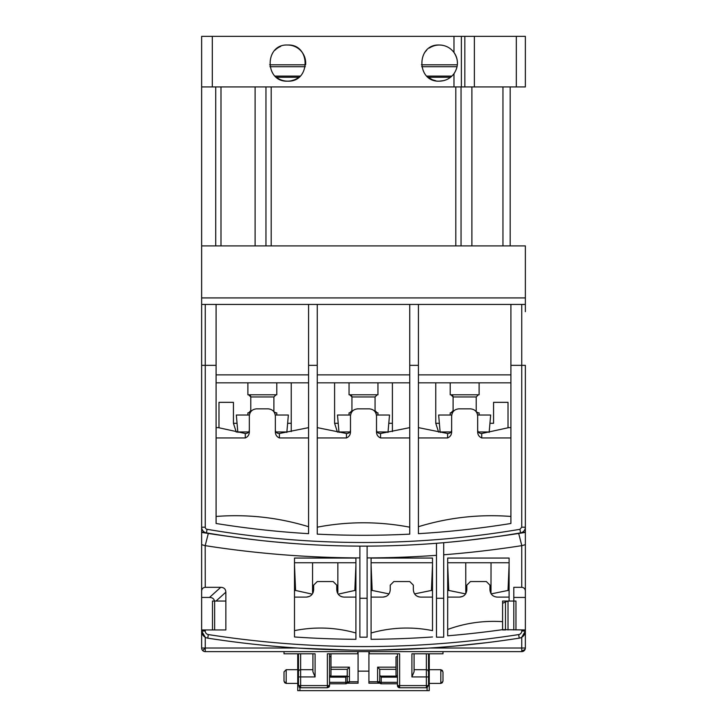 <?xml version="1.0" encoding="UTF-8"?>
<svg xmlns="http://www.w3.org/2000/svg" width="727" height="727" viewBox="0 0 727 727"><rect width="100%" height="100%" fill="white"/><g stroke="black" fill="none" stroke-linecap="round" stroke-linejoin="round"><path stroke-width="1.09" d="M450.213 382.829L450.213 394.788L479.111 394.788L479.111 382.829M452.412 412.854L450.213 412.854L450.213 415.026M451.731 415.026L438.645 415.026L440.126 431.956L451.022 431.956M479.111 415.026L479.111 412.854L476.912 412.854M478.302 431.956L489.189 431.956L490.67 415.026L477.594 415.026M349.051 382.829L349.051 394.788L377.949 394.788L377.949 382.829M351.25 412.854L349.051 412.854L349.051 415.026M350.568 415.026L337.482 415.026L338.973 431.956L349.86 431.956M377.949 415.026L377.949 412.854L375.75 412.854M377.14 431.956L388.027 431.956L389.518 415.026L376.432 415.026M247.889 382.829L247.889 394.788L276.787 394.788L276.787 382.829M250.088 412.854L247.889 412.854L247.889 415.026M249.406 415.026L236.33 415.026L237.811 431.956L248.698 431.956M276.787 415.026L276.787 412.854L274.588 412.854M275.978 431.956L286.874 431.956L288.355 415.026L275.269 415.026M490.989 593.605L491.034 562.753M465.743 562.753L465.789 593.605M337.21 592.369L337.846 592.514L337.31 592.632M313.083 592.632L312.555 592.514L313.192 592.369M280.722 46.392A18.066 18.066 0 0 0 274.879 50.29M287.628 81.151C264.392 82.369 264.301 43.838 287.628 45.019C310.902 43.82 310.92 82.342 287.628 81.151L287.628 81.151M443.57 45.519A18.066 18.066 0 0 0 439.372 45.019C445.415 45.156 450.286 47.646 453.984 52.471C458.564 59.569 458.564 66.648 453.984 73.7C450.286 78.525 445.415 81.006 439.372 81.151C416.089 82.342 416.089 43.829 439.372 45.019A18.066 18.066 0 0 0 429.366 48.046M426.622 50.29A18.066 18.066 0 0 0 424.368 53.016M269.644 64.812L305.613 64.812A18.066 18.066 0 0 0 287.628 45.019M421.387 64.812L457.356 64.812A18.066 18.066 0 0 0 453.984 52.471L453.984 36.35L201.643 36.35L201.643 532.046L202.924 532.264M453.984 36.35L525.357 36.35L525.357 86.931L201.643 86.931L201.643 36.35M439.372 81.151L443.534 80.661M450.567 77.262L428.176 77.262L432.438 79.77M432.52 79.797L435.837 80.797M291.191 80.797L294.499 79.797M297.67 78.107L298.824 77.262L276.433 77.262A18.066 18.066 0 0 0 298.824 77.262M275.097 76.09L300.169 76.09M426.831 76.09L451.912 76.09M457.074 66.702L421.669 66.702M305.331 66.702L269.926 66.702M220.99 245.899L220.99 86.931M215.728 245.899L215.728 86.931M510.181 245.899L510.181 86.931M461.045 245.899L461.045 86.931M265.955 245.899L265.955 86.931M525.357 311.656L525.357 245.899L201.643 245.899M525.357 297.925L201.643 297.925M525.357 304.431L521.75 304.431L521.75 365.345L525.357 365.345L525.357 532.046L522.14 532.6M201.815 304.431L308.584 304.431L308.584 533.663A925.862 925.862 0 0 1 216.092 523.485L216.092 304.431M317.254 304.431L409.746 304.431L409.746 534.136A925.862 925.862 0 0 1 317.254 534.136L317.254 304.431L308.584 304.431M418.416 304.431L510.908 304.431L510.908 523.485A925.862 925.862 0 0 1 418.416 533.663L418.416 304.431L409.746 304.431M510.908 304.431L521.75 304.431M219.708 531.373L207.059 529.311C311.356 546.904 415.644 546.904 519.941 529.311L520.55 532.873A936.694 936.694 0 0 1 206.45 532.873L201.643 532.046A936.694 936.694 0 0 0 202.179 532.137M525.357 532.046A936.694 936.694 0 0 1 523.286 532.4L525.357 532.4L518.687 533.464L518.86 534.127M201.643 643.322L201.643 532.4L203.714 532.4A936.694 936.694 0 0 1 203.124 532.3M259.33 540.325L257.876 540.161M257.794 540.152L235.63 537.362M230.713 536.671L229.75 536.535M228.287 536.326L230.095 536.581M243.881 538.462L261.711 540.588M265.291 540.97L266.427 541.088M273.27 541.779L293.981 543.551M286.474 542.96L279.641 542.369M277.596 542.188L264.101 540.843M451.712 541.969L450.985 542.042M441.135 542.915L447.359 542.369M449.404 542.188L462.899 540.843M465.289 540.588L491.37 537.362M493.742 537.035L496.904 536.581M483.119 538.462L465.607 540.552M351.968 546.059L349.124 546.022M339.345 545.823L345.598 545.959M347.642 545.995L360.328 546.131M375.032 546.059L381.402 545.959M379.358 545.995L366.672 546.131M510.908 365.345L521.75 365.345L521.75 527.175L525.357 527.175A5.78 5.78 0 0 1 520.55 532.873A936.694 936.694 0 0 1 206.45 532.873A5.78 5.78 0 0 1 201.643 527.175A5.78 5.78 0 0 0 201.67 527.775A5.78 5.78 0 0 1 201.643 527.175L205.25 527.175A2.172 2.172 0 0 0 207.059 529.311L206.45 532.873A5.78 5.78 0 0 1 201.643 527.175M510.908 374.887L418.416 374.887M409.746 374.887L317.254 374.887M308.584 374.887L216.092 374.887M204.86 532.6L206.45 532.873M216.092 517.597L216.092 523.485M216.092 516.452C247.425 514.044 278.259 517.46 308.584 526.712M308.584 527.82L308.584 533.663M317.254 528.293L317.254 534.136M317.254 527.184C347.988 521.314 378.822 521.314 409.746 527.184M409.746 528.293L409.746 534.136M418.416 528.929L418.416 533.663M418.416 526.712C448.55 517.479 479.375 514.062 510.908 516.452M510.908 517.597L510.908 523.485M510.908 382.829L418.416 382.829M409.746 382.829L317.254 382.829M308.584 382.829L216.092 382.829M334.593 382.829L334.593 423.296L337.473 432.156M392.407 431.593L392.407 382.829M435.755 382.829L435.755 423.296L438.635 432.156M493.569 423.296L493.569 402.34L493.569 423.296L489.953 423.296M493.569 402.34L508.019 402.34L508.019 427.63L510.908 427.63M216.092 427.63L218.981 427.63L218.981 402.34L233.431 402.34L233.431 423.296L233.431 402.34M291.245 431.593L291.245 382.829M216.092 437.945L245.281 437.945C248.152 436.718 249.497 434.401 249.334 430.993L249.334 416.071C249.761 411.682 252.169 409.274 256.558 408.847L268.118 408.847C272.498 409.265 274.906 411.673 275.342 416.071L275.342 430.993C275.169 434.392 276.524 436.718 279.395 437.945L308.584 437.945M218.264 427.63L245.29 433.51L245.281 437.945M308.584 427.63L279.386 433.51L279.395 437.945M317.254 437.945L346.443 437.945C349.314 436.718 350.659 434.401 350.496 430.993L350.496 416.071C350.923 411.682 353.331 409.274 357.72 408.847L369.28 408.847C373.66 409.265 376.068 411.673 376.504 416.071L376.504 430.993C376.332 434.392 377.686 436.718 380.557 437.945L409.746 437.945M317.254 427.63L346.452 433.51L346.443 437.945M409.746 427.63L380.548 433.51L380.557 437.945M418.416 437.945L447.605 437.945C450.476 436.718 451.821 434.401 451.658 430.993L451.658 416.071C452.085 411.682 454.493 409.274 458.882 408.847L470.442 408.847C474.822 409.265 477.23 411.673 477.666 416.071L477.666 430.993C477.494 434.392 478.848 436.718 481.719 437.945L510.908 437.945M418.416 427.63L447.614 433.51L447.605 437.945M481.719 437.945L481.71 433.51L508.736 427.63M338.209 423.296L334.593 423.296M392.407 423.296L388.791 423.296M439.372 423.296L435.755 423.296M236.311 432.156L233.431 423.296L237.047 423.296M291.245 423.296L287.628 423.296M245.29 433.51C247.78 433.446 249.125 432.247 249.334 429.921M275.342 429.921C275.551 432.247 276.896 433.446 279.386 433.51M346.452 433.51C348.942 433.446 350.287 432.247 350.496 429.921M376.504 429.921C376.713 432.247 378.058 433.446 380.548 433.51M447.614 433.51C450.095 433.446 451.449 432.247 451.658 429.921M477.666 429.921C477.875 432.247 479.22 433.446 481.71 433.51M381.202 683.789L397.46 683.789L381.202 683.789A1.445 1.018 -90 0 1 380.185 682.344L381.202 682.344L381.202 683.789A1.445 1.445 0 0 1 379.758 682.344L379.758 675.11L381.202 677.155L397.46 677.155L396.015 675.11L396.015 656.926L397.46 656.327M380.003 683.144L378.194 682.789L380.003 683.144L379.758 681.753L368.916 681.753L368.916 651.628L281.849 651.628L284.012 651.628L284.012 653.8L315.091 653.8L315.091 676.919L300.633 676.919L300.633 669.694L312.919 669.694L300.633 669.694A2.172 2.172 180 0 0 298.47 671.866L298.47 685.588L300.633 685.588L300.633 687.76L327.368 687.76L328.904 687.124A2.172 2.172 45 0 0 329.54 685.588L329.54 653.8M327.368 687.76L327.368 685.588L329.54 685.588M428.53 653.8L428.53 685.588L426.367 687.76L426.367 676.919L411.909 676.919L414.081 671.757L414.081 653.8M397.46 653.8L397.46 685.588L398.096 687.124A2.172 2.172 -45 0 0 399.632 687.76L426.367 687.76A2.172 1.536 90 0 0 427.894 685.588L428.53 685.588M397.614 686.388L397.46 685.588L399.632 685.588L399.632 687.76L398.305 687.306M205.25 651.628A3.617 3.617 0 0 1 202.697 650.574L205.25 648.021L205.25 651.628L281.849 651.628L205.25 651.628A3.617 3.617 0 0 1 201.643 648.021L205.25 648.021L205.25 637.27L201.643 631.009L205.25 631.009L205.25 629.955L201.643 629.955M521.75 650.574A3.617 2.554 0 0 0 525.357 648.021A3.617 3.617 0 0 1 521.75 651.628L445.151 651.628L521.75 651.628L521.75 637.27L525.357 631.009A7.225 7.225 0 0 1 519.242 638.152A1013.629 1013.629 0 0 1 207.758 638.152L208.313 634.58C311.774 650.574 415.226 650.574 518.687 634.58A3.617 3.617 0 0 0 521.75 631.009L525.357 631.009L525.357 648.021L429.757 648.021M358.084 683.053L358.084 651.628L445.151 651.628L442.988 651.628L442.988 653.8L411.909 653.8L411.909 676.919M212.484 629.955L212.484 601.047L214.529 601.047C213.965 598.712 212.293 597.503 209.521 597.44L201.643 597.44L201.643 573.948M201.643 648.021L201.643 631.009A7.225 7.225 0 0 0 207.758 638.152A7.225 7.225 0 0 1 201.643 631.009A7.225 7.225 0 0 0 207.758 638.152A1013.629 1013.629 0 0 0 519.242 638.152L518.687 634.58M201.643 544.668L205.187 545.641L208.313 533.464L201.643 532.4A1013.629 1013.629 0 0 0 208.313 533.464A1013.629 1013.629 0 0 0 230.886 536.699M201.643 590.933C201.87 588.752 203.078 587.552 205.25 587.316L220.726 587.316C224.007 587.443 225.715 589.061 225.852 592.178L216.028 601.047L214.529 601.047M205.25 587.316L205.187 545.641M214.647 629.955L214.647 601.047M454.766 646.067L486.654 642.677M485.972 642.759L482.374 643.195M481.547 643.286L460.427 645.54M299.415 648.157L350.832 650.102L299.733 648.175M377.831 650.083L427.585 648.157L377.104 650.092M502.393 640.623L500.794 640.841M205.25 545.65A1026.142 1026.142 0 0 0 359.883 557.918M432.51 636.97A1002.787 1002.787 0 0 1 371.088 639.315L371.088 558.054L432.51 558.054L432.51 630.627C411.891 626.529 391.426 627.31 371.088 632.99L371.088 639.315M355.912 639.315A1002.787 1002.787 0 0 1 294.49 636.97L294.49 558.054L355.912 558.054L355.912 639.315M216.028 601.047L225.852 601.047L225.852 592.178M225.852 601.047L225.852 629.955L205.25 629.955M525.357 643.322L525.357 629.955L502.593 629.655A1002.787 1002.787 0 0 1 447.678 635.807L447.678 558.054L509.1 558.054L509.1 601.047L513.798 601.047L513.798 587.316L521.75 587.316C523.922 587.552 525.13 588.752 525.357 590.933L525.357 544.668L521.813 545.641L518.687 533.464A1013.629 1013.629 0 0 0 518.86 533.436A1013.629 1013.629 0 0 0 525.357 532.4L525.357 544.668M521.75 587.316L521.75 545.65A1026.142 1026.142 0 0 1 443.706 554.783M436.482 637.179L443.706 637.179L443.706 598.266L436.482 598.266L436.482 637.179M436.482 555.328A1026.142 1026.142 0 0 1 367.117 557.918M359.883 637.179L367.117 637.179L367.117 598.266L359.883 598.266L359.883 637.179M518.687 533.464A1013.629 1013.629 0 0 1 496.114 536.699M359.883 546.122L359.883 598.266M386.191 596.358L383.011 597.103L371.088 597.103L371.088 590.215A108.387 108.387 0 0 0 372.169 590.524L371.088 564.924M371.088 562.753L432.51 562.753M355.912 632.99C335.647 627.319 315.182 626.529 294.49 630.627L294.49 636.97M309.484 596.413L306.412 597.103L294.49 597.103L294.49 590.215A101.162 101.162 0 0 0 295.58 590.551L294.49 564.924M294.49 562.753L355.912 562.753M367.117 546.122L367.117 598.266M436.482 543.287L436.482 598.266M443.706 542.696L443.706 598.266M447.678 562.753L509.1 562.753M502.593 629.655L502.593 621.658C483.609 620.44 465.298 623.039 447.678 629.464L447.678 635.807M509.1 597.103L497.177 597.103C492.806 596.685 490.398 594.277 489.953 589.87L489.953 585.153L486.336 581.536L470.442 581.536L466.834 585.153L466.834 589.87C466.38 594.286 463.971 596.694 459.6 597.103L447.678 597.103L447.678 590.215A108.387 108.387 0 0 0 448.768 590.524L447.678 564.924M502.593 629.955L505.492 629.955L505.492 602.056L502.593 603.283M525.357 590.933L525.357 629.955M525.357 573.948L525.357 597.44L513.798 597.44M383.011 597.103C387.373 596.694 389.781 594.286 390.235 589.87L390.235 585.153L393.852 581.536L409.746 581.536L413.354 585.153L413.354 589.87C413.799 594.277 416.207 596.685 420.588 597.103L432.51 597.103M432.51 564.924L431.42 590.524A108.387 108.387 0 0 0 432.51 590.215L414.581 593.895M306.412 597.103C310.783 596.694 313.192 594.286 313.646 589.87L313.646 585.153L317.254 581.536L333.148 581.536L336.765 585.153L336.765 589.87C337.21 594.277 339.618 596.685 343.989 597.103L355.912 597.103M355.912 564.924L354.831 590.551A101.162 101.162 0 0 0 355.912 590.215L338.164 594.15M513.798 629.955L513.798 601.047L515.961 601.047L515.961 629.955M502.593 621.658L502.593 601.047L509.1 601.047M507.855 601.047L505.492 602.056M418.752 596.867L417.498 596.404M342.244 596.885L340.954 596.431M465.607 593.895L447.678 590.215M509.1 590.215L491.179 593.895M459.6 597.103L462.781 596.367M509.1 564.924L508.019 590.524M508.019 601.047L508.019 629.955M312.237 594.15L294.49 590.215M389.009 593.895L371.088 590.215M369.28 651.628L369.28 653.8L399.632 653.8L399.632 685.588L427.894 685.588M328.904 687.124L327.368 685.588L327.368 653.8L357.72 653.8L357.72 651.628M315.091 676.919L312.919 671.757L312.919 653.8M358.084 671.139L368.916 671.139M429.257 653.8L429.257 690.65L297.743 690.65L297.743 653.8M298.47 671.703L298.47 653.8M284.502 682.626L286.184 683.425L284.012 681.254L284.012 671.866L286.184 669.694L297.743 669.694M297.743 683.425L286.184 683.425L286.184 669.694L284.012 671.866M442.498 682.626L440.816 683.425L429.257 683.425M428.53 676.919L426.367 676.919L426.367 669.694L414.081 669.694L426.367 669.694A2.172 2.172 0 0 1 428.53 671.866L428.03 670.476M442.498 670.494L440.816 669.694L442.988 671.866L442.988 681.254L440.816 683.425L440.816 669.694L429.257 669.694M299.106 685.588A2.172 1.536 90 0 0 300.633 687.76L298.47 685.588L300.633 687.76L299.106 687.124M428.53 682.871L429.257 681.254M399.632 685.588L398.096 687.124L397.66 686.506M396.015 656.926L396.015 667.168L377.595 667.168L379.758 669.331L396.015 669.331M379.758 669.331L379.758 675.11M380.185 682.344L377.595 681.99L377.595 667.168M378.194 682.789L377.595 681.99M368.916 681.753L368.916 683.207L379.939 683.207M358.084 681.753L349.405 681.753L349.405 667.168L330.985 667.168L330.985 653.8L330.985 675.11L329.54 677.155L345.798 677.155L345.798 682.344L329.54 682.344M349.405 681.99L347.242 682.344A1.445 1.445 0 0 1 345.798 683.789L329.54 683.789L345.798 683.789L345.798 682.344L347.242 682.344L347.242 681.753L349.405 681.99L346.915 683.244L348.806 682.789M349.405 667.168L347.242 669.331L347.242 682.344M329.54 656.327L330.985 656.926M330.985 669.331L347.242 669.331M330.558 676.137L346.815 676.137L347.242 675.11M346.815 676.137L345.798 677.155M450.931 394.788L450.931 394.788A2.172 2.172 -90 0 1 453.103 396.96L450.931 394.788M478.393 394.788L476.221 396.96L453.103 396.96L453.103 410.691L454.057 410.691M440.135 431.956L440.208 432.429M475.267 410.691L476.221 410.691C475.785 411.391 476.512 412.109 478.393 412.854M489.189 431.956L489.117 432.429M349.769 394.788A2.172 2.172 -90 0 1 351.941 396.96L349.769 394.788M377.231 394.788L375.059 396.96L351.941 396.96L351.941 410.691L352.895 410.691M374.105 410.691L375.059 410.691L377.231 412.854M388.027 431.956L387.954 432.429M248.616 394.788L248.616 394.788A2.172 2.172 -90 0 1 250.779 396.96L248.607 394.788M276.069 394.788L273.897 396.96L250.779 396.96L250.779 410.691L251.733 410.691M272.943 410.691L273.897 410.691C273.461 411.391 274.188 412.109 276.069 412.854M453.984 73.7L453.984 86.931M212.311 36.35L212.311 86.931M461.372 36.35L461.372 86.931M464.826 36.35L464.826 86.931M474.377 36.35L474.377 86.931M516.324 36.35L516.324 86.931M502.957 245.899L502.957 86.931M471.887 245.899L471.887 86.931M455.802 245.899L455.802 86.931M271.198 245.899L271.198 86.931M255.113 245.899L255.113 86.931M525.357 527.175A5.78 5.78 0 0 1 520.55 532.873M521.75 527.175L519.941 529.311M409.746 365.345L418.416 365.345M308.584 365.345L317.254 365.345M205.25 527.175L205.25 365.345L216.092 365.345M205.25 304.431L205.25 365.345L201.643 365.345M208.313 634.58A3.617 3.617 0 0 1 205.25 631.009M521.75 631.009L521.75 629.955M504.347 640.351L499.576 641.014M350.832 650.102L346.088 650.038M525.357 631.009A7.225 7.225 0 0 1 519.242 638.152M297.243 648.021L205.25 648.021M220.726 587.316L209.521 597.44M298.47 676.919L300.633 676.919L300.633 685.588L327.368 685.588M427.085 687.633L427.085 690.65M299.915 690.65L299.915 687.633M300.633 669.694L300.633 653.8M426.367 653.8L426.367 669.694A2.172 2.172 0 0 1 428.53 671.866M397.46 682.344L381.202 682.344L381.202 677.155M380.185 676.137L396.442 676.137M349.405 676.555L347.242 676.555M453.103 410.691L450.931 412.854M476.221 396.96L476.221 410.691M351.941 410.691L349.769 412.854M375.059 396.96L375.059 410.691M338.973 431.956L339.046 432.429M250.779 410.691L248.607 412.854M273.897 396.96L273.897 410.691M237.811 431.956L237.883 432.429M286.874 431.956L286.792 432.429M337.846 592.514L337.846 562.753M312.555 592.514L312.555 562.753M281.94 542.578L283.067 542.669M287.401 543.033L290.427 543.278M291.145 543.333L295.453 543.66M281.858 542.569L282.43 542.615M287.356 543.033L289.582 543.214M291.218 543.342L294.808 543.614M226.815 536.108L249.888 539.216M253.75 539.679L256.558 540.007M500.185 536.108L496.296 536.671M493.778 537.026L479.52 538.916M478.066 539.098L473.822 539.616M439.681 543.033L436.155 543.314M435.418 543.369L434.055 543.469M432.61 543.578L431.665 543.651M430.884 543.705L430.411 543.741M445.142 542.569L444.261 542.642M439.635 543.033L436.745 543.269M435.718 543.342L432.311 543.605M432.147 543.614L430.629 543.723M398.396 545.486L396.651 545.55M383.738 545.913L384.519 545.895M395.261 545.595L396.497 545.55M337.037 545.759L335.229 545.704M343.262 545.913L342.481 545.895M337.882 545.786L335.092 545.704M334.066 545.668L330.503 545.55M330.322 545.541L328.84 545.495M453.412 646.194L457.574 645.812M459.01 645.676L460.791 645.503M496.296 641.45L497.786 641.25M299.833 648.184L303.913 648.429M305.24 648.511L344.053 650.002M376.631 650.102L380.748 650.038M382.511 650.011L383.692 649.983M415.899 648.829L416.353 648.802M419.697 648.629L421.687 648.511M423.041 648.439L427.131 648.184M432.483 683.425L431.202 683.425M434.701 683.425L435.973 683.425M358.084 683.207L347.061 683.207"/></g></svg>
